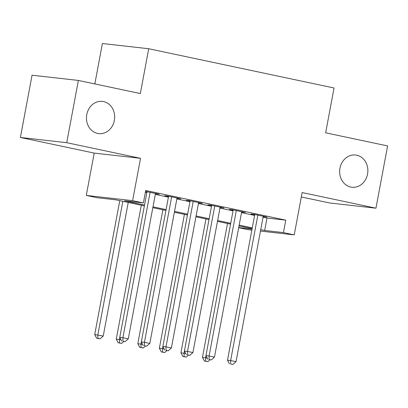 <?xml version="1.0" encoding="UTF-8"?>
<svg xmlns="http://www.w3.org/2000/svg" width="408" height="408" viewBox="0 0 408 408"><rect width="100%" height="100%" fill="white"/><g stroke="black" fill="none" stroke-linecap="round" stroke-linejoin="round"><path stroke-width="0.61" d="M114.357 120.421A16.228 14.081 -83.6 0 1 98.746 133.62A16.228 14.081 -83.6 0 1 86.776 114.577A16.228 14.081 -83.6 0 1 102.383 101.373A16.228 14.081 -83.6 0 1 114.357 120.421M367.552 174.053A16.228 14.081 -83.6 0 1 351.946 187.252A16.228 14.081 -83.6 0 1 339.971 168.208A16.228 14.081 -83.6 0 1 355.582 155.004A16.228 14.081 -83.6 0 1 367.552 174.053M144.371 205.872L115.836 199.828L97.058 197.712L86.282 195.427L132.61 200.654L143.386 202.934L124.603 200.818L144.529 205.035M94.202 153.097L140.531 158.324L66.728 142.688L78.377 80.437L32.048 75.215L20.4 137.465L94.202 153.097L86.282 195.427M94.829 83.926L102.388 43.518L148.716 48.741L334.035 87.995L325.65 132.814L387.6 145.936L375.952 208.187L302.144 192.556L294.224 234.886L260.462 231.081M301.318 196.972L329.623 202.965L375.952 208.187M251.848 230.107L247.896 229.663L238.69 227.71M66.728 142.688L20.4 137.465M155.438 193.754L159.263 194.254L145.539 191.423M176.985 198.319L180.81 198.818L167.882 196.08L164.75 195.728L168.524 196.523M198.533 202.883L202.358 203.383L189.429 200.644L186.298 200.292L190.072 201.088M220.08 207.448L223.91 207.947L210.977 205.209L207.851 204.857L211.619 205.652M241.628 212.012L245.458 212.512L232.529 209.773L229.398 209.421L233.167 210.217M263.063 217.204L267 218.035L285.779 220.152L145.712 190.485L143.386 202.934M145.381 192.275L146.855 192.586M155.321 194.381L168.407 197.151M176.868 198.946L189.955 201.715M198.416 203.51L211.502 206.28M219.963 208.075L233.05 210.844M241.511 212.639L254.602 215.409M263.18 216.577L267.005 217.076L254.077 214.338L250.946 213.986L254.72 214.781M145.498 191.648L146.972 191.959M140.531 158.324L132.61 200.654M285.779 220.152L283.448 232.601L294.224 234.886M78.377 80.437L140.332 93.559L148.716 48.741M252.113 228.694L239.027 225.92M230.566 224.13L217.479 221.36M209.018 219.565L195.932 216.796M187.466 215.001L174.379 212.231M165.918 210.436L152.832 207.667M238.721 227.562L252.047 229.061M260.732 229.653L264.67 230.484L283.448 232.601M152.99 206.831L166.076 209.6M174.537 211.395L187.624 214.164M196.085 215.959L209.171 218.729M217.632 220.524L230.719 223.293M239.185 225.089L252.272 227.858M267 218.035L264.67 230.484M263.93 216.424L263.874 216.725M242.383 211.859L242.326 212.16M220.835 207.295L220.779 207.596M199.288 202.73L199.231 203.031M177.735 198.166L177.679 198.466M156.188 193.601L156.131 193.902M254.77 214.486L227.501 360.198L230.632 360.55L257.846 215.133M230.704 364.023L232.861 364.482L230.704 364.023L230.632 360.55L236.023 361.692L263.236 216.276M227.501 360.198L229.454 363.885M232.861 364.482L236.023 361.692M227.516 223.487L202.46 357.377L207.249 358.081M205.974 355.674L205.591 357.729L205.663 361.202L204.413 361.06L207.82 361.656L205.663 361.202M209.972 359.759L207.82 361.656M204.413 361.06L202.46 357.377M233.223 209.921L205.953 355.633L209.085 355.985L236.298 210.569M209.156 359.458L211.313 359.917L209.156 359.458L209.085 355.985L214.47 357.127L241.684 211.711M205.953 355.633L207.907 359.32M211.313 359.917L214.47 357.127M211.675 205.357L184.406 351.069L187.537 351.421L214.751 206.004M187.609 354.894L189.761 355.353L187.609 354.894L187.537 351.421L192.923 352.563L220.136 207.147M184.406 351.069L186.354 354.756M189.761 355.353L192.923 352.563M190.128 200.792L162.858 346.504L165.99 346.856L193.203 201.44M166.061 350.329L168.213 350.788L166.061 350.329L165.99 346.856L171.375 347.999L198.589 202.582M162.858 346.504L164.806 350.192M168.213 350.788L171.375 347.999M168.581 196.228L141.311 341.94L144.437 342.292L171.651 196.88M144.509 345.765L146.666 346.224L144.509 345.765L144.437 342.292L149.828 343.434L177.041 198.018M141.311 341.94L143.259 345.627M146.666 346.224L149.828 343.434M205.969 218.923L180.912 352.813L185.701 353.517M184.426 351.11L184.044 353.165L184.115 356.638L182.861 356.495L186.267 357.092L184.115 356.638M188.425 355.195L186.267 357.092M182.861 356.495L180.912 352.813M184.421 214.358L159.365 348.248L164.149 348.952M162.879 346.545L162.496 348.6L162.568 352.073L161.313 351.931L164.72 352.527L162.568 352.073M166.877 350.63L164.72 352.527M161.313 351.931L159.365 348.248M162.874 209.794L137.817 343.684L142.601 344.388M141.331 341.981L140.944 344.036L141.015 347.509L139.766 347.366L143.172 347.963L141.015 347.509M145.325 346.066L143.172 347.963M139.766 347.366L137.817 343.684M141.326 205.229L116.265 339.119L121.054 339.823M119.784 337.416L119.396 339.471L119.468 342.944L118.218 342.802L121.625 343.398L119.468 342.944M123.777 341.501L121.625 343.398M118.218 342.802L116.265 339.119M147.028 191.663L119.758 337.375L122.89 337.727L150.103 192.316M122.961 341.2L125.118 341.659L122.961 341.2L122.89 337.727L128.275 338.87L155.494 193.453M119.758 337.375L121.712 341.062M125.118 341.659L128.275 338.87M119.773 200.665L94.717 334.555L103.234 336.049L128.234 202.455M122.849 201.312L97.849 334.907L97.92 338.38L96.665 338.237L100.072 338.834L97.92 338.38M103.234 336.049L100.072 338.834M96.665 338.237L94.717 334.555"/></g></svg>
